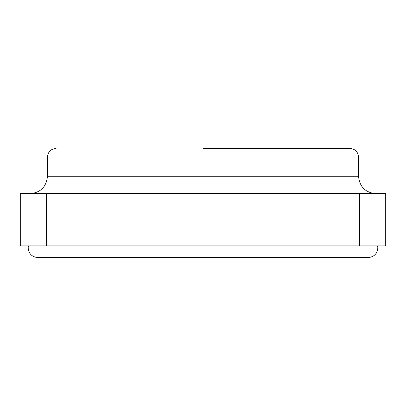 <?xml version="1.0" encoding="UTF-8"?>
<svg xmlns="http://www.w3.org/2000/svg" width="406" height="406" viewBox="0 0 406 406"><rect width="100%" height="100%" fill="white"/><g stroke="black" fill="none" stroke-linecap="round" stroke-linejoin="round"><path stroke-width="0.61" d="M203 148.413L349.911 148.413L203 148.413M358.544 157.046L47.456 157.046L47.456 176.265L358.544 176.265L358.544 157.046C358.031 151.808 355.148 148.931 349.911 148.413M20.3 193.672L385.7 193.672L385.7 245.889L20.3 245.889L20.3 193.672M359.589 193.672L359.589 245.889M46.411 193.672L46.411 245.889M47.456 176.265C46.421 186.831 40.615 192.637 30.049 193.672M47.456 157.046C47.969 151.808 50.851 148.931 56.089 148.413M358.544 176.265C359.579 186.831 365.385 192.637 375.951 193.672M377.621 245.889L377.834 247.909C377.296 253.745 374.073 256.973 368.156 257.587L37.844 257.587C31.927 256.973 28.704 253.745 28.166 247.909L28.379 245.889"/></g></svg>

